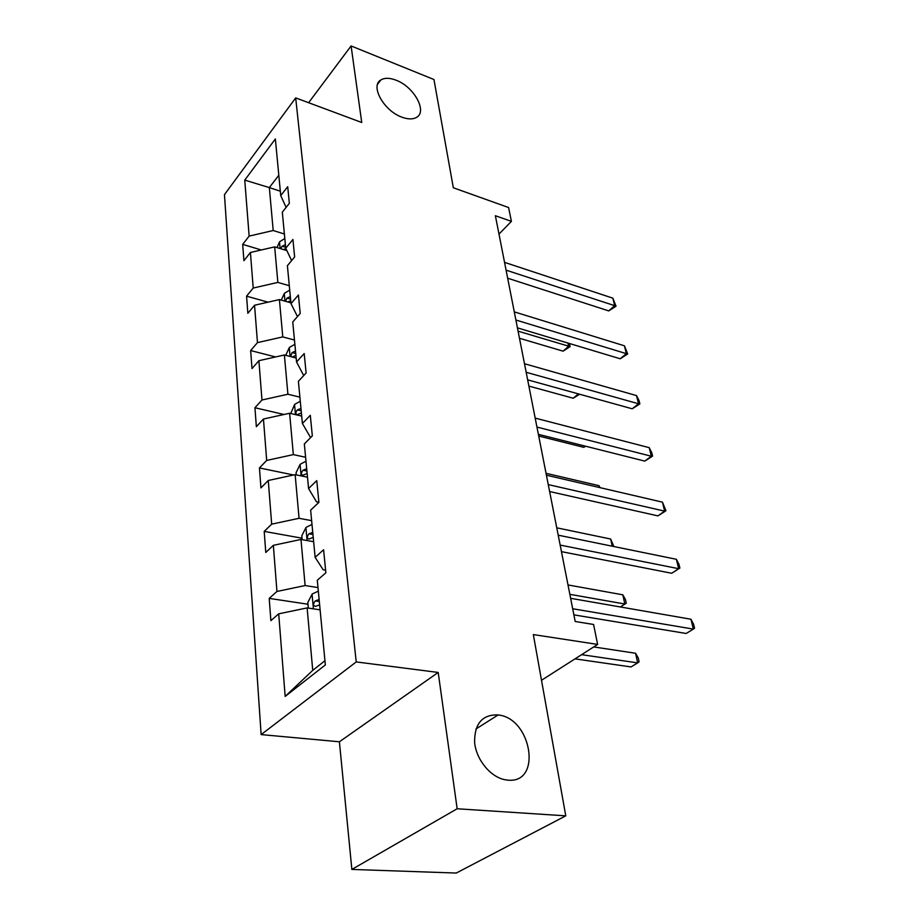 <?xml version="1.0" encoding="UTF-8"?>
<svg xmlns="http://www.w3.org/2000/svg" width="919" height="919" viewBox="0 0 919 919"><rect width="100%" height="100%" fill="white"/><g stroke="black" fill="none" stroke-linecap="round" stroke-linejoin="round"><path stroke-width="1.38" d="M497.328 714.867L498.098 714.959C531.664 717.992 542.52 783.941 507.747 780.128L504.6 779.668C490.16 776.716 476.226 759.45 474.629 742.575C474.376 724.046 481.935 714.798 497.328 714.867M396.043 80.194C414.147 86.754 427.909 111.992 416.204 117.563C412.585 119.47 407.841 119.344 401.948 117.184C383.901 110.969 369.806 85.674 380.971 79.884C384.751 77.678 389.771 77.793 396.043 80.194M438.202 672.444L339.398 741.782L351.862 869.42L457.157 808.766L438.202 672.444L356.227 661.921L295.688 97.896L361.741 122.491L351.092 45.95L308.623 102.71M351.092 45.95L433.952 79.516L453.331 187.775L508.586 207.533L511.412 221.364L495.375 215.735L575.191 621.485L593.571 624.472L597.637 644.414L533.33 634.581L565.771 815.842L456.261 873.05L351.862 869.42M457.157 808.766L565.771 815.842M339.398 741.782L261.134 734.603L224.454 194.633L295.688 97.896M320.111 609.848L307.13 607.907L312.736 670.365L285.166 696.418L278.71 613.835L270.887 620.647L269.21 598.384L307.991 604.242M307.13 607.907L278.71 613.835M356.227 661.921L261.134 734.603M313.632 541.716L300.972 539.442L305.119 585.541L276.952 591.468L269.21 598.384M276.952 591.468L273.345 545.335L265.775 552.468L264.201 531.4L302.018 538.189M307.509 477.214L295.148 474.652L299.066 518.293L271.679 524.163L264.201 531.4M271.679 524.163L268.268 480.488L260.939 487.909L259.445 467.943L293.575 474.997M301.696 416.066L289.623 413.251L293.345 454.618L266.694 460.43L259.445 467.943M266.694 460.43L263.454 419.03L256.355 426.692L254.931 407.737L283.994 414.492M296.171 358.019L284.385 354.975L287.911 394.24L261.972 400.006L254.931 407.737M261.972 400.006L258.894 360.696L252.001 368.576L250.646 350.553L275.562 356.951M290.932 302.833L279.41 299.583L282.765 336.917L257.469 342.615L250.646 350.553M257.469 342.615L254.552 305.246L247.854 313.31L246.568 296.171L268.049 302.167M286.854 250.588L274.666 246.878L277.86 282.409L253.207 288.049L246.568 296.171M253.207 288.049L250.416 252.484L243.914 260.697L242.685 244.374L261.295 249.968M280.318 191.209L269.336 187.591L273.196 230.52L249.141 236.103L242.685 244.374M249.141 236.103L244.753 180.113L275.355 138.964L280.743 195.609L287.704 186.683L289.347 203.317L282.317 212.197L285.74 248.245L292.92 239.468L294.643 256.952L287.394 265.683L291.001 303.615L298.411 295.01L300.226 313.436L292.747 321.983L296.55 361.96L304.189 353.551L306.119 372.988L298.388 381.316L302.397 423.498L310.3 415.331L312.334 435.859L304.338 443.946L308.577 488.529L316.756 480.637L318.904 502.36L310.633 510.148L315.125 557.339L323.591 549.769L325.866 572.79L317.296 580.245L325.349 664.931L285.166 696.418M315.125 557.339L323.155 569.746L325.602 570.159M317.997 587.597L305.119 585.541M300.972 539.442L273.345 545.335M308.577 488.529L316.504 501.797L318.893 502.268M311.633 520.659L299.066 518.293M295.148 474.652L268.268 480.488M302.397 423.498L310.599 437.605M305.613 457.26L293.345 454.618M289.623 413.251L263.454 419.03M303.707 375.572L296.55 361.96M299.893 397.134L287.911 394.24M284.385 354.975L258.894 360.696M297.469 316.584L291.001 303.615M294.459 340.03L282.765 336.917M279.41 299.583L254.552 305.246M291.622 260.594L285.74 248.245M289.301 285.717L277.86 282.409M274.666 246.878L250.416 252.484M286.119 207.384L280.743 195.609M498.983 234.081L511.412 221.364M541.509 680.278L597.637 644.414M312.736 670.365L324.947 660.738M284.385 234L273.196 230.52M278.802 175.253L269.336 187.591L244.753 180.113M507.667 278.204L608.734 310.898L614.662 305.659L506.082 270.152M612.847 298.158L616.04 306.188L614.662 305.659L612.847 298.158L504.542 262.363M616.04 306.188L608.734 310.898M276.987 247.59L279.606 241.766L284.821 238.526M519.476 338.261L563.083 351.161L568.62 346.279L567.908 343.04M283.454 249.554L285.889 248.544M285.407 244.672L282.122 246.212L280.709 248.716M518.086 331.162L570.125 346.624L563.083 351.161M569.378 343.476L570.125 346.624M517.431 327.853L620.222 358.778L626.333 353.643L515.892 320.019M624.438 345.808L627.688 353.976L626.333 353.643L624.438 345.808L514.284 311.874M627.688 353.976L620.222 358.778M527.655 379.846L632.226 408.794L638.533 403.774L526.173 372.275M636.545 395.595L639.073 400.638L639.865 403.901L638.533 403.774L636.545 395.595L524.485 363.729M639.865 403.901L632.226 408.794M281.26 300.111L284.373 293.322L289.726 290.128M528.884 386.083L573.203 398.237L578.384 393.883M287.785 301.949L290.726 300.674M290.335 296.584L286.981 298.112L285.487 301.294M579.659 394.24L573.203 398.237M285.706 355.308L289.382 347.462L294.873 344.303M538.706 436.031L583.772 447.335L585.265 446.14M292.472 356.905L295.929 355.4M295.516 351.092L292.07 352.597L290.668 356.595M585.679 446.243L583.772 447.335M538.385 434.342L644.782 461.108L651.295 456.226L536.949 427.071M649.216 447.656L651.766 452.699L652.593 456.111L651.295 456.226L649.216 447.656L535.191 418.111M652.593 456.111L644.782 461.108M290.749 413.516L294.643 404.371L300.283 401.258M300.961 408.404L297.423 409.897C295.436 412.401 295.355 413.998 297.182 414.699L301.398 412.93M599.418 487.507L599.016 485.669L546.047 473.308M599.016 485.669L600.096 487.667M549.631 491.539L657.924 515.881L664.655 511.136L548.264 484.6M662.473 502.165L665.93 510.769L664.655 511.136L662.473 502.165L546.414 475.192M665.93 510.769L657.924 515.881M296.297 474.893L296.09 472.63L300.18 464.267L305.981 461.223M306.705 468.736L303.052 470.218C300.972 472.86 300.938 474.526 302.948 475.215L307.153 473.515M612.226 546.208L610.653 539.016L556.765 527.828M610.653 539.016L613.869 546.541M561.452 551.641L671.697 573.272L678.659 568.7L560.165 545.082M676.373 559.292L678.98 564.3L679.888 568.057L678.659 568.7L676.373 559.292L558.212 535.18M679.888 568.057L671.697 573.272M302.156 539.66L301.8 535.811L306.016 527.391L311.989 524.427M312.747 532.354L309.002 533.801C306.808 536.604 306.82 538.339 309.037 539.016L313.23 537.385M569.849 594.34L624.828 604.001L622.829 594.823L567.999 584.943M620.325 606.954L626.264 603.209L620.394 606.965M622.829 594.823L625.46 599.556L626.264 603.209M573.893 614.868L686.148 633.478L693.351 629.113L572.686 608.746M690.95 619.234L693.581 624.208L694.546 628.148L693.351 629.113L690.95 619.234L570.642 598.315M308.336 608.091L307.831 602.485L312.173 594.007L318.33 591.135M575.018 658.866L631.02 666.93L637.671 662.886L635.569 653.26L593.697 646.93M319.134 599.51L315.274 600.923C312.965 603.898 313.046 605.713 315.481 606.368L319.64 604.84M581.578 654.673L637.671 662.886L639.084 661.806L638.234 657.97L635.569 653.26M279.514 241.961L280.123 248.544M285.648 247.291L282.122 246.212M284.281 293.529L284.982 301.156M290.576 299.134L286.981 298.112M289.278 347.669L290.094 356.446M295.746 353.562L292.07 352.597M294.539 404.578L295.47 414.618M301.191 410.782L297.423 409.897M300.076 464.474L301.133 475.893M306.912 471.022L303.052 470.218M305.912 527.598L307.107 540.544M312.954 534.525L309.002 533.801M312.069 594.225L313.413 608.849M319.318 601.543L315.274 600.923M498.098 714.959L475.927 728.997M380.971 79.884L377.617 84.146"/></g></svg>
